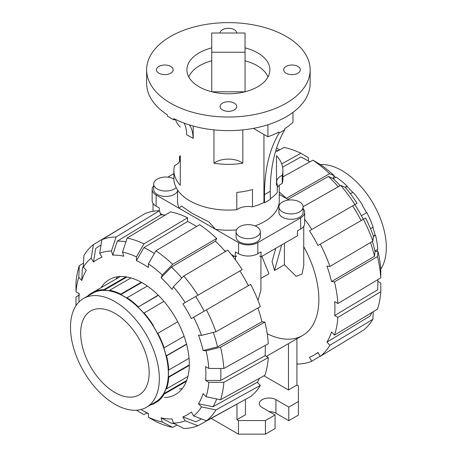 <?xml version="1.0" encoding="UTF-8"?>
<svg xmlns="http://www.w3.org/2000/svg" width="457" height="457" viewBox="0 0 457 457"><rect width="100%" height="100%" fill="white"/><g stroke="black" fill="none" stroke-linecap="round" stroke-linejoin="round"><path stroke-width="0.69" d="M239.639 236.583A12.111 6.992 0 0 0 252.835 238.103A12.111 6.992 0 0 0 260.313 231.642A12.111 6.992 0 0 0 256.765 226.695A12.111 6.992 0 0 0 243.564 225.181A12.111 6.992 0 0 0 236.092 231.642A12.111 6.992 0 0 0 239.639 236.583M236.092 231.642L236.092 237.029A12.111 6.992 0 0 0 239.639 241.976A12.111 6.992 0 0 0 252.835 243.49A12.111 6.992 0 0 0 260.313 237.029L260.313 231.642M173.888 178.858A12.111 6.992 0 0 0 160.853 177.653A12.111 6.992 0 0 0 153.649 184.045A12.111 6.992 0 0 0 157.197 188.987A12.111 6.992 0 0 0 176.168 187.627M153.649 184.045L153.649 189.432A12.111 6.992 0 0 0 157.197 194.379A12.111 6.992 0 0 0 169.01 196.173A12.111 6.992 0 0 0 177.522 191.112M282.46 211.859A12.111 6.992 0 0 0 295.662 213.373A12.111 6.992 0 0 0 303.14 206.912A12.111 6.992 0 0 0 299.592 201.971A12.111 6.992 0 0 0 286.39 200.452A12.111 6.992 0 0 0 278.913 206.912A12.111 6.992 0 0 0 282.46 211.859M278.913 206.912L278.913 212.305A12.111 6.992 0 0 0 282.46 217.252A12.111 6.992 0 0 0 295.662 218.766A12.111 6.992 0 0 0 303.14 212.305L303.14 206.912M211.74 60.827A40.576 23.427 0 0 0 188.821 77.016M267.968 77.016A40.576 23.427 0 0 0 245.049 60.827M244.883 91.806L211.905 91.806M211.74 52.247L245.049 52.247L245.049 33.013L211.74 33.013L211.74 91.766M245.049 52.247L245.049 91.766M167.462 101.3A81.763 47.202 0 0 0 170.581 103.208A81.763 47.202 0 0 0 259.685 113.439A81.763 47.202 0 0 0 310.154 69.83A81.763 47.202 0 0 0 286.208 36.446A81.763 47.202 0 0 0 197.104 26.215A81.763 47.202 0 0 0 146.634 69.83A81.763 47.202 0 0 0 167.462 101.3M310.154 69.83L310.154 83.425A81.763 47.202 180 0 1 261.77 126.52A81.763 47.202 180 0 1 173.883 118.609L173.883 119.871L170.581 118.037L167.462 116.164L167.462 114.896A81.763 47.202 180 0 1 146.634 83.425L146.634 69.83M177.522 189.918L177.522 200.869A50.876 29.374 0 0 0 179.178 208.306L181.406 206.004L192.42 213.51L208.9 221.879L215.515 229.283A50.876 29.374 0 0 0 236.486 229.865M255.069 225.878A50.876 29.374 0 0 0 279.267 200.869L279.267 185.268M222.508 109.943A8.329 4.81 180 0 1 220.068 106.544A8.329 4.81 180 0 1 225.21 102.1A8.329 4.81 180 0 1 234.281 103.145A8.329 4.81 180 0 1 236.72 106.544A8.329 4.81 180 0 1 231.585 110.982A8.329 4.81 180 0 1 222.508 109.943M158.91 73.229A8.329 4.81 180 0 1 156.471 69.83A8.329 4.81 180 0 1 161.612 65.385A8.329 4.81 180 0 1 170.69 66.425A8.329 4.81 180 0 1 173.129 69.83A8.329 4.81 180 0 1 167.987 74.268A8.329 4.81 180 0 1 158.91 73.229M286.099 73.229A8.329 4.81 180 0 1 283.666 69.83A8.329 4.81 180 0 1 288.801 65.385A8.329 4.81 180 0 1 297.878 66.425A8.329 4.81 180 0 1 300.318 69.83A8.329 4.81 180 0 1 295.176 74.268A8.329 4.81 180 0 1 286.099 73.229M220.068 33.013A8.329 4.81 180 0 1 225.284 28.648A8.329 4.81 180 0 1 234.281 29.711A8.329 4.81 180 0 1 236.72 33.013M213.962 163.223A18.171 10.488 180 0 1 241.245 162.172A18.171 10.488 180 0 1 242.833 163.223A54.509 31.47 180 0 1 213.962 163.223L213.962 129.891M245.049 47.888A41.484 23.953 180 0 1 257.731 52.892A41.484 23.953 180 0 1 269.881 69.83A41.484 23.953 180 0 1 244.272 91.954A41.484 23.953 180 0 1 199.058 86.761A41.484 23.953 180 0 1 186.907 69.83A41.484 23.953 180 0 1 211.74 47.888M236.806 209.712L236.806 192.403A54.509 31.47 0 0 0 252.481 189.541L252.481 206.85A14.384 8.306 0 0 0 236.806 209.712A54.509 31.47 180 0 1 189.855 200.869A54.509 31.47 180 0 1 173.888 178.618L173.888 170.455A54.509 31.47 180 0 1 174.54 165.6A14.384 8.306 0 0 0 180.149 159.025A14.384 8.306 0 0 0 179.498 156.551A54.509 31.47 180 0 1 180.287 155.666L180.287 185.251A54.509 31.47 180 0 1 173.888 170.455M263.94 134.484L263.94 202.474A54.509 31.47 180 0 1 252.481 206.85M242.833 129.891L242.833 163.223M193.197 126.029L193.197 138.362L186.639 134.729A37.851 21.856 -60 0 0 184.131 123.116M282.249 175.317A14.384 8.306 0 0 0 276.645 181.892A14.384 8.306 0 0 0 277.296 184.36A54.509 31.47 180 0 1 276.502 185.251L276.502 155.666A54.509 31.47 180 0 1 282.9 170.455A54.509 31.47 180 0 1 282.249 175.317L282.249 183.474A14.384 8.306 0 0 0 277.296 187.581M282.9 170.455L282.9 178.618A54.509 31.47 180 0 1 282.249 183.474M277.296 184.36L277.296 192.523A54.509 31.47 180 0 1 270.258 198.772M175.836 119.585L175.836 120.688A54.509 31.47 0 0 0 180.287 127.149M303.14 208.7A13.624 7.866 180 0 1 304.653 212.305A13.624 7.866 180 0 1 300.66 217.869L257.839 242.593A13.624 7.866 180 0 1 238.565 242.593L156.128 194.996A13.624 7.866 180 0 1 152.135 189.432L152.135 200.56A13.624 7.866 0 0 0 156.128 206.124L159.339 207.981L159.339 210.751M236.703 256.029L235.355 256.811L231.299 254.469M225.798 251.293L224.421 250.499M162.778 214.91L160.281 213.465M235.355 256.811L235.355 251.864L238.565 253.721A13.624 7.866 0 0 0 257.839 253.721L261.05 251.864L261.05 256.811L297.45 235.795L297.45 230.848L300.66 228.997A13.624 7.866 0 0 0 304.653 223.433L304.653 212.305M261.05 256.811L259.702 256.029M279.267 194.391L289.018 200.017M167.776 177.15L173.888 173.62M179.498 161.492L179.498 156.551M152.135 189.432A13.624 7.866 180 0 1 153.649 185.828M263.94 202.474L264.477 202.788L270.258 199.446L270.258 191.289A188.958 109.097 60 0 1 284.74 129.828L278.959 133.164L278.959 132.027A75.702 43.706 180 0 1 267.916 136.774L267.916 124.75M173.883 119.871A37.851 21.856 -60 0 1 175.717 119.523M189.375 124.904A37.851 21.856 -60 0 1 193.065 138.437M292.966 112.382L292.966 122.31A75.702 43.706 180 0 1 284.74 128.691L284.74 129.828M267.916 136.774L253.361 128.377M264.477 202.788L264.477 194.625A188.958 109.097 60 0 1 278.959 133.164M83.494 298.512L92.485 293.32A62.832 36.28 60 0 1 123.904 296.433A62.832 36.28 60 0 1 164.954 351.804A62.832 36.28 60 0 1 155.317 402.154L146.326 407.347A62.832 36.28 -120 0 0 155.957 356.991A62.832 36.28 -120 0 0 114.907 301.626A62.832 36.28 -120 0 0 83.494 298.512A62.832 36.28 -120 0 0 73.863 348.862A62.832 36.28 -120 0 0 114.907 404.234A62.832 36.28 -120 0 0 146.326 407.347M114.907 313.365A48.453 27.974 60 0 1 146.56 356.066A48.453 27.974 60 0 1 139.134 394.888A48.453 27.974 60 0 1 114.907 392.489A48.453 27.974 60 0 1 83.26 349.794A48.453 27.974 60 0 1 90.686 310.966A48.453 27.974 60 0 1 114.907 313.365M163.92 301.329L143.806 313.211A62.832 36.28 -120 0 0 138.008 307.093L158.379 295.336M138.008 307.093L158.208 295.165M138.168 306.733A63.592 36.714 -120 0 0 127.04 297.753L127.04 298.244A62.832 36.28 -120 0 0 120.768 294.622L120.768 294.131A63.592 36.714 -120 0 0 109.634 290.258L109.8 290.806A62.832 36.28 -120 0 0 104.002 290.235L103.836 289.687A63.592 36.714 -120 0 0 94.405 291.515L94.702 292.04A62.832 36.28 -120 0 0 92.405 293.183A62.832 36.28 -120 0 0 90.269 294.599L89.966 294.079A63.592 36.714 -120 0 0 87.595 296.142M150.427 404.976A63.592 36.714 -120 0 0 153.403 403.954L153.101 403.434A62.832 36.28 -120 0 0 155.397 402.286A62.832 36.28 -120 0 0 157.539 400.869L157.836 401.395A63.592 36.714 -120 0 0 164.143 394.14L163.749 393.723A62.832 36.28 -120 0 0 166.154 388.416L166.548 388.833A63.592 36.714 -120 0 0 168.759 377.254L168.336 377.008A62.832 36.28 -120 0 0 168.336 369.764L168.759 370.01A63.592 36.714 -120 0 0 166.548 355.877L166.154 355.843A62.832 36.28 -120 0 0 163.749 347.76L164.143 347.8A63.592 36.714 -120 0 0 157.836 333.267L157.539 333.439A62.832 36.28 -120 0 0 153.101 325.755L153.403 325.578A63.592 36.714 -120 0 0 143.966 312.851M147.343 286.031L127.04 297.753M153.403 325.578L153.101 325.755M177.727 321.785L157.836 333.267M164.143 347.8L184.102 336.278M186.582 344.31L166.548 355.877M166.154 355.843L186.519 344.081M168.759 370.01L189.061 358.294M189.307 365.394L168.759 377.254M168.336 377.008L189.312 364.897M166.548 388.833L187.901 376.499M186.37 381.304L164.143 394.14M163.749 393.723L186.685 380.481M157.836 401.395L153.403 403.954M89.966 294.079L120.374 276.525M104.002 290.235L126.937 276.993M103.836 289.687L126.069 276.851M130.993 277.93L109.634 290.258M120.768 294.131L141.31 282.266M120.768 294.622L141.744 282.506M320.408 164.577A62.832 36.28 60 0 1 341.882 170.581A62.832 36.28 60 0 1 380.778 269.139M333.993 176.299A62.832 36.28 60 0 1 335.627 177.322M333.25 178.698L336.026 177.093A63.592 36.714 60 0 1 347.154 186.079L346.994 186.439A62.832 36.28 60 0 1 352.633 192.38M350.342 193.705L352.953 192.197A63.592 36.714 60 0 1 362.39 204.925L362.087 205.096A62.832 36.28 60 0 1 366.525 212.779M361.413 215.733L366.822 212.608A63.592 36.714 60 0 1 373.129 227.146L370.518 228.654M372.815 227.329A62.832 36.28 60 0 1 375.14 235.184L375.528 235.224A63.592 36.714 60 0 1 377.745 249.356L374.969 250.956M377.345 249.585A62.832 36.28 60 0 1 377.413 251.51M375.528 235.224L373.398 236.458M375.14 235.184L373.426 236.172M345.024 187.307L347.154 186.079M346.994 186.439L345.286 187.421M148.422 263.815A94.308 54.452 60 0 1 162.304 275.017L172.677 264.323L216.647 238.457A105.984 61.192 60 0 0 199.595 224.695L155.917 250.802L148.422 263.815L148.422 267.539A89.766 51.83 60 0 0 142.424 263.746A89.766 51.83 60 0 0 136.432 260.616L143.921 247.597A100.363 57.948 60 0 1 149.919 250.767A100.363 57.948 60 0 1 154.363 253.492M177.008 424.993L172.677 427.381L162.304 422.022A94.308 54.452 60 0 1 148.422 417.195L148.422 413.471A89.766 51.83 60 0 1 142.424 410.335L148.422 413.796L142.424 410.335A89.766 51.83 60 0 1 141.024 409.512M143.921 247.597L187.604 221.496A101.443 58.57 60 0 1 193.602 224.667A101.443 58.57 60 0 1 196.613 226.478M182.217 388.661A66.316 38.291 60 0 1 179.464 388.907M101.043 287.687A66.316 38.291 60 0 1 109.269 279.61A66.316 38.291 60 0 1 142.424 282.894A66.316 38.291 60 0 1 185.748 341.333A66.316 38.291 60 0 1 175.585 394.477A66.316 38.291 60 0 1 164.474 397.561M116.027 279.033A66.316 38.291 60 0 1 117.62 276.771M259.496 378.27A101.443 58.57 60 0 1 257.348 382.281L212.956 406.753L198.509 403.742A89.766 51.83 60 0 0 203.102 393.603L206.078 396.745L220.525 399.755L264.911 375.283A105.984 61.192 60 0 0 268.305 357.551L223.856 382.326L208.843 382.309L205.616 380.447A89.766 51.83 60 0 0 205.616 366.6L208.843 368.462L223.856 368.479L268.305 343.704A105.984 61.192 60 0 0 264.911 322.054L220.525 347.2L206.078 350.839L203.102 350.548A89.766 51.83 60 0 0 198.509 335.107L201.491 335.398L215.933 331.759L260.324 306.613A105.984 61.192 60 0 0 250.665 284.34L191.346 318.586A89.766 51.83 60 0 0 182.869 303.899L239.908 270.972A101.443 58.57 60 0 1 248.385 285.659M216.715 398.961A100.363 57.948 60 0 1 212.956 406.753M201.343 418.88A100.363 57.948 60 0 1 199.481 419.983A100.363 57.948 60 0 1 195.682 421.771L182.869 416.881A89.766 51.83 60 0 0 191.346 411.986L193.625 415.939L206.438 420.823L250.665 396.539A105.984 61.192 60 0 0 260.324 385.422L215.933 409.9L201.491 406.89L198.509 403.742M220.748 368.479A100.363 57.948 60 0 1 220.634 380.464L205.616 380.447M265.266 345.395A101.443 58.57 60 0 1 265.083 355.689L220.634 380.464M174.734 423.816A100.363 57.948 60 0 1 171.444 423.228L161.07 417.869A89.766 51.83 60 0 0 172.146 418.966L173.38 423.119L183.754 428.477A104.91 60.57 60 0 0 197.961 425.718L185.148 420.834L182.869 416.881M213.293 332.428A100.363 57.948 60 0 1 217.543 346.909L203.102 350.548M257.925 307.972A101.443 58.57 60 0 1 261.935 321.757L217.543 346.909M195.682 296.502A100.363 57.948 60 0 1 204.159 311.188M183.754 276.022A104.91 60.57 60 0 1 197.961 295.188L242.181 269.653A105.984 61.192 60 0 0 227.729 250.156L183.754 276.022L173.38 286.71L172.146 289.441A89.766 51.83 60 0 0 161.07 277.742L171.444 267.054L215.413 241.187A101.443 58.57 60 0 1 225.347 251.55M171.444 267.054A100.363 57.948 60 0 1 181.857 277.976M136.432 260.616L136.432 256.891L143.921 243.878L187.604 217.772A105.984 61.192 60 0 0 170.552 211.848L127.16 238.051L122.545 252.064L123.784 256.217A89.766 51.83 60 0 0 112.702 255.12L117.318 241.102L160.704 214.899A101.443 58.57 60 0 1 165.257 215.041M117.318 241.102A100.363 57.948 60 0 1 125.943 241.742M101.877 239.714A104.91 60.57 60 0 1 116.084 236.955L159.476 210.746A105.984 61.192 60 0 0 145.018 213.556L101.877 239.714L99.7 253.252L101.98 257.2A89.766 51.83 60 0 0 93.502 262.095L95.679 248.557A100.363 57.948 60 0 1 99.123 246.163A100.363 57.948 60 0 1 101.008 245.095M78.964 302.02A89.766 51.83 60 0 1 78.952 300.398A89.766 51.83 60 0 1 79.232 293.634L76.011 291.772A94.308 54.452 60 0 1 78.77 277.336L79.312 265.677L83.545 263.118M93.502 262.095L91.223 258.148L93.399 244.609A104.91 60.57 60 0 0 83.905 255.532L83.357 267.196L86.339 270.344A89.766 51.83 60 0 0 81.752 280.484L82.294 268.819A100.363 57.948 60 0 1 83.431 265.677M265.083 355.689L268.305 357.551M223.856 382.326A104.91 60.57 60 0 1 220.525 399.755M208.843 382.309A94.308 54.452 60 0 1 206.078 396.745M257.348 382.281L260.324 385.422M215.933 409.9A104.91 60.57 60 0 1 206.438 420.823M201.491 406.89A94.308 54.452 60 0 1 193.625 415.939M242.079 401.252L197.961 425.718M185.148 420.834A94.308 54.452 60 0 1 173.38 423.119M162.304 422.022L161.07 417.869M148.422 417.195L155.917 421.554A104.91 60.57 60 0 0 172.677 427.381M146.948 412.945L143.921 414.63L136.432 410.237M76.011 305.676A94.308 54.452 60 0 1 76.011 305.619L75.982 296.953L78.952 295.176M81.752 280.484L78.77 277.336M76.011 291.772L75.982 283.106A104.91 60.57 60 0 1 79.312 265.677M99.7 253.252A94.308 54.452 60 0 1 111.468 250.967L116.084 236.955M159.476 210.746L160.704 214.899M112.702 255.12L111.468 250.967M155.917 250.802A104.91 60.57 60 0 1 172.677 264.323M216.647 238.457L215.413 241.187M161.07 277.742L162.304 275.017M173.38 286.71A94.308 54.452 60 0 1 185.148 302.585L197.961 295.188M182.869 303.899L185.148 302.585M261.935 321.757L264.911 322.054M220.525 347.2A104.91 60.57 60 0 1 223.856 368.479M206.078 350.839A94.308 54.452 60 0 1 208.843 368.462M206.438 309.875A104.91 60.57 60 0 1 215.933 331.759M193.625 317.272A94.308 54.452 60 0 1 201.491 335.398M187.604 217.772L187.604 221.496M127.16 238.051A104.91 60.57 60 0 1 143.921 243.878M122.545 252.064A94.308 54.452 60 0 1 136.432 256.891M83.357 267.196A94.308 54.452 60 0 1 91.223 258.148M93.399 244.609L136.643 218.635M309.783 161.904A100.363 57.948 -120 0 0 306.876 160.15L309.846 161.869L306.876 160.15A100.363 57.948 -120 0 0 300.877 156.98L282.603 167.165M303.745 246.689A78.735 45.454 60 0 1 302.557 335.501A78.735 45.454 60 0 1 267.214 333.759M372.358 241.456A89.766 51.83 -120 0 1 375.043 251.276L374.5 256.291L331.525 281.581A101.443 58.57 -120 0 0 326.938 266.14L329.914 266.437L372.889 241.147L373.432 236.132A94.308 54.452 -120 0 0 365.571 218L317.975 245.478A101.443 58.57 -120 0 0 309.498 230.791L354.809 204.633A89.766 51.83 -120 0 1 363.286 219.32M374.5 256.291A100.363 57.948 -120 0 0 370.501 242.547M361.116 220.571A100.363 57.948 -120 0 0 352.638 205.884M377.842 279.638L377.842 283.072A100.363 57.948 -120 0 1 377.585 289.852L334.673 315.513A101.443 58.57 -120 0 0 334.673 301.666L337.894 303.522L380.812 277.862L380.784 269.196A94.308 54.452 -120 0 0 378.019 251.573L377.476 256.588L334.501 281.878L331.525 281.581M377.842 283.072A100.363 57.948 -120 0 0 377.779 279.673M287.899 199.372L328.394 176.436L333.01 178.476A89.766 51.83 -120 0 1 340.174 185.708M338.3 186.77A100.363 57.948 -120 0 0 328.394 176.436M371.872 312.525A100.363 57.948 -120 0 1 369.913 316.141L326.938 342.104A101.443 58.57 -120 0 0 331.525 331.959L334.501 335.107L377.476 309.138A104.91 60.57 -120 0 0 380.812 291.709L337.894 317.369L334.673 315.513M320.146 356.18L311.777 361.259L309.498 357.311A101.443 58.57 -120 0 0 314.536 354.803A101.443 58.57 -120 0 0 317.975 352.416L320.254 356.363L363.395 330.205A104.91 60.57 -120 0 0 372.889 319.283L329.914 345.246L326.938 342.104M278.382 150.593A100.363 57.948 -120 0 0 276.502 150.502M380.812 277.862A104.91 60.57 -120 0 0 377.476 256.588M337.894 303.522A105.984 61.192 -120 0 0 334.501 281.878M375.043 251.276L378.019 251.573M372.889 241.147A104.91 60.57 -120 0 0 363.395 219.257M329.914 266.437A105.984 61.192 -120 0 0 320.254 244.164M309.498 230.791L357.088 203.314A94.308 54.452 -120 0 0 345.321 187.439L340.705 185.405L303.134 206.684M354.912 204.57A104.91 60.57 -120 0 0 340.705 185.405M311.777 229.477A105.984 61.192 -120 0 0 304.653 219.171M286.191 198.389L329.628 173.711L334.244 175.745L333.01 178.476M334.244 175.745A94.308 54.452 -120 0 0 320.363 164.543L312.868 160.184L282.9 176.876M329.628 173.711A104.91 60.57 -120 0 0 312.868 160.184M286.242 198.281A105.984 61.192 -120 0 0 279.267 192.077M281.718 163.932L300.877 153.261L308.372 157.619L308.372 161.035M300.877 153.261A104.91 60.57 -120 0 0 284.117 147.434L276.502 151.627M276.554 148.154L279.781 149.822M296.913 362.715L297.318 364.069A105.984 61.192 -120 0 0 311.777 361.259M334.501 335.107A105.984 61.192 -120 0 0 337.894 317.369M377.842 281.341L380.784 283.043L380.812 291.709M373.243 311.697L372.889 319.283M320.254 356.363A105.984 61.192 -120 0 0 329.914 345.246M261.821 256.366L268.996 273.714L260.918 278.376M260.918 256.737L260.918 290.184L257.994 300.398M303.745 226.255L303.745 265.46L302.06 273.989L296.187 276.382L284.431 264.803L274.514 270.527L272.058 261.535L275.76 248.317M232.716 255.286L231.802 255.097M296.913 338.763L296.913 385.074L298.415 385.937L298.415 401.514L288.778 407.078L275.931 399.658A9.688 5.593 0 0 0 265.368 398.447A9.688 5.593 0 0 0 259.387 403.617A9.688 5.593 0 0 0 262.227 407.57L275.074 414.99L265.437 420.549L238.457 420.549L236.96 419.686L245.42 414.802L245.42 399.418M288.458 343.641L288.458 389.952L263.957 375.808M296.913 385.074L288.458 389.952M236.96 404.302L236.96 419.686M288.778 407.078L288.778 420.674L298.415 415.11L298.415 401.514M288.778 420.674L275.931 413.259A9.688 5.593 0 0 0 269.242 411.62M265.437 420.549L265.437 434.15L275.074 428.586L275.074 414.99M265.437 434.15L238.457 434.15L238.457 420.549M238.457 434.15L211.231 418.429M274.514 270.527L281.695 244.889M233.333 257.062L233.87 255.954M284.431 243.307L284.431 264.803M238.565 253.721L238.565 242.593M156.128 206.124L156.128 194.996M257.839 253.721L257.839 242.593M300.66 228.997L300.66 217.869M264.477 194.625L270.258 191.289M275.931 413.259L275.931 399.658M155.397 402.286L157.619 401.006M92.405 293.183L94.628 291.903M199.481 419.983L201.428 418.915M99.123 246.163L101.026 245.003M78.952 300.398L78.952 293.474M318.106 352.638L314.536 354.803M302.557 335.501L266.34 356.414M235.481 259.913L235.481 256.737M153.044 211.311L153.044 203.388"/></g></svg>
